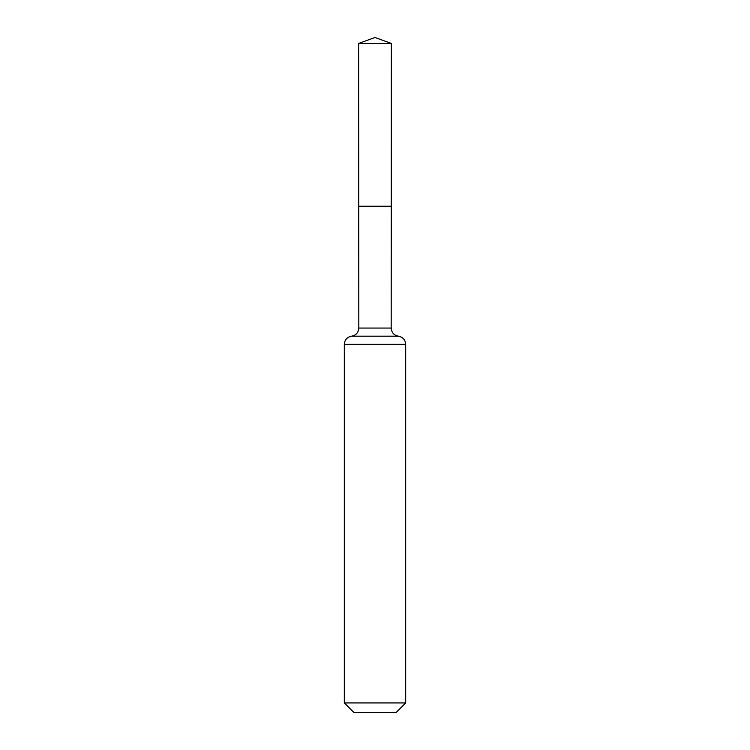 <?xml version="1.0" encoding="UTF-8"?>
<svg xmlns="http://www.w3.org/2000/svg" width="750" height="750" viewBox="0 0 750 750"><rect width="100%" height="100%" fill="white"/><g stroke="black" fill="none" stroke-linecap="round" stroke-linejoin="round"><path stroke-width="1.12" d="M405.684 702.938L396.122 712.5L353.878 712.5L344.316 702.938L405.684 702.938L405.684 344.316C405.319 339.778 402.9 337.069 398.438 336.188L351.562 336.188L398.438 336.188C393.966 335.306 391.547 332.597 391.181 328.059L358.819 328.059L358.734 206.25L391.266 206.25L358.734 206.25L358.641 43.453L375 37.5L391.359 43.453L358.641 43.453L375 37.5M344.316 702.938L344.316 344.316C344.681 339.778 347.1 337.069 351.562 336.188C356.034 335.306 358.453 332.597 358.819 328.059M391.181 328.059L391.359 43.453M405.684 344.316L344.316 344.316"/></g></svg>

